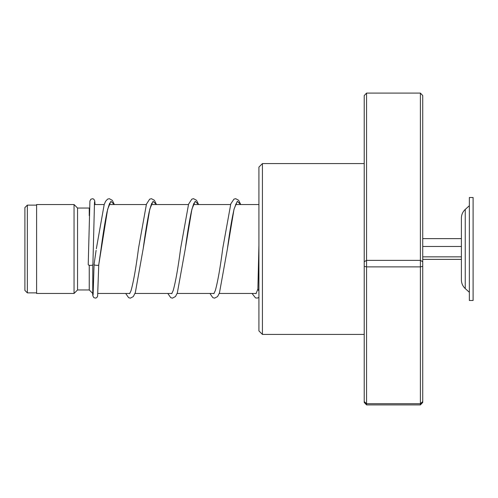 <?xml version="1.0" encoding="UTF-8"?>
<svg xmlns="http://www.w3.org/2000/svg" width="498" height="498" viewBox="0 0 498 498"><rect width="100%" height="100%" fill="white"/><g stroke="black" fill="none" stroke-linecap="round" stroke-linejoin="round"><path stroke-width="0.75" d="M24.9 290.421L24.9 207.579L27.359 205.12L27.359 292.88L24.9 290.421M93.219 293.465L92.765 293.465L92.765 264.868M92.765 293.465L89.254 289.954L89.254 265.266M89.254 289.954L77.551 289.954L77.551 208.046L74.046 204.535L36.603 204.535L36.603 293.465L74.046 293.465L74.046 204.535M89.254 215.671L89.254 208.046L77.551 208.046M465.244 288.572L465.244 209.428C462.742 211.775 461.459 214.669 461.397 218.099L461.397 279.901C461.459 283.331 462.742 286.226 465.244 288.572L469.359 292.295M469.359 236.98L469.359 300.487L473.1 300.487L473.1 197.513L469.359 197.513L469.359 236.98M422.734 259.365L461.397 259.365M422.734 256.844L461.397 256.844M422.734 246.479L461.397 246.479L461.397 238.635L422.734 238.635M262.427 334.419L258.916 330.909L258.916 167.091L262.427 163.581L262.427 334.419L364.225 334.419M366.565 93.095L366.565 404.905L364.225 402.428L364.225 95.572L366.565 93.095L420.393 93.095L422.734 95.572L422.734 402.428L420.393 404.905L420.393 93.095M364.225 401.581L366.565 403.71L420.393 403.71L422.734 401.581M364.225 266.349L366.565 266.878L420.393 266.878L422.734 266.349M364.225 261.743L366.565 260.367L420.393 260.367L422.734 261.743M366.565 404.905L420.393 404.905M258.916 291.075L257.889 289.232M94.085 264.345L94.072 264.426C93.238 265.31 99.581 265.789 98.753 264.774L107.63 209.285L110.936 201.298L114.241 204.535M94.514 201.846L92.902 264.606A2.341 0.797 180 0 1 92.902 264.606A2.341 0.797 180 0 1 90.555 265.397A2.341 0.797 180 0 1 88.221 264.6A2.341 0.797 180 0 1 88.221 264.594L89.92 201.049L90.885 199.2L92.74 198.721L93.829 199.212L94.738 200.812L95.056 204.535M92.622 293.322L92.84 295.793L93.805 297.636L95.61 298.121L96.755 297.623L97.608 296.266L98.753 264.78M152.114 203.153C151.952 202.325 150.962 205.269 149.151 211.986C147.184 221.492 145.204 233.693 143.212 248.589L149.786 209.141L153.079 201.285L156.366 204.535M194.239 203.153C194.102 202.4 193.187 205.039 191.487 211.071C189.452 220.577 187.397 233.083 185.337 248.577L191.911 209.135L195.197 201.285L198.49 204.535M236.363 203.153L234.166 208.855C231.95 218.224 229.715 231.458 227.468 248.558L234.035 209.129L237.322 201.279L240.609 204.535M36.603 292.88L27.359 292.88M256.196 293.465L219.245 293.465M214.047 293.465L177.12 293.465M171.922 293.465L135.002 293.465M129.804 293.465L97.913 293.465M77.551 289.954L74.046 293.465M258.916 204.535L235.579 204.535M230.568 204.535L193.454 204.535M188.443 204.535L151.33 204.535M146.319 204.535L109.211 204.535M104.194 204.535L94.334 204.535M36.603 205.12L27.359 205.12M465.244 209.428L469.359 205.705M262.427 163.581L364.225 163.581M257.883 289.294L258.916 245.221M94.072 264.382L96.114 250.338M109.99 203.153C109.828 202.331 108.838 205.276 107.026 211.992C105.028 221.641 103.03 234.016 101.019 249.125L98.747 264.818M156.484 204.535L154.386 200.271L151.417 198.69L149.643 199.188L146.449 204.161L138.531 248.216C135.966 267.974 133.452 282.179 130.974 290.826L129.629 293.683M198.609 204.535L196.511 200.271L193.541 198.69L191.823 199.15L188.574 204.161L180.662 248.203C178.135 267.613 175.651 281.706 173.211 290.496L171.748 293.683M240.733 204.535L238.629 200.264L235.66 198.69L233.948 199.15L230.811 203.838L222.787 248.178C220.259 267.594 217.775 281.7 215.335 290.496L213.879 293.683M257.989 288.759L256.034 293.696M94.072 264.419L93.101 294.99M96.338 248.739L104.2 204.516L105.601 201.292L107.574 199.15L109.292 198.69L112.324 200.345L114.359 204.535M125.683 293.465L128.64 297.686L130.358 298.146L133.321 296.571L135.338 292.538L143.212 248.589M167.807 293.465L170.764 297.686L172.476 298.146L175.508 296.497L177.344 292.874L185.337 248.577M209.932 293.465L212.827 297.648L214.601 298.146L217.57 296.571L219.469 292.868L227.468 248.558M252.05 293.465L255.524 297.91L257.454 298.072L258.916 297.399"/></g></svg>

